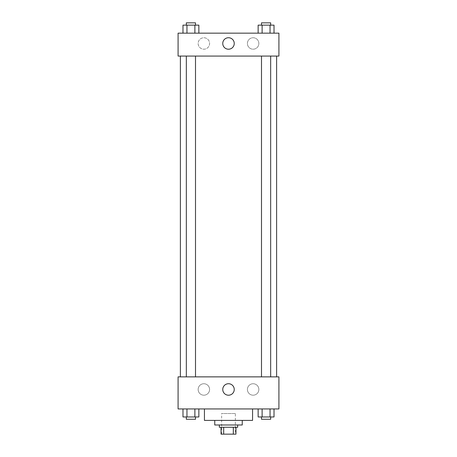<?xml version="1.0" encoding="UTF-8"?>
<svg xmlns="http://www.w3.org/2000/svg" width="457" height="457" viewBox="0 0 457 457"><rect width="100%" height="100%" fill="white"/><g stroke="black" fill="none" stroke-linecap="round" stroke-linejoin="round"><path stroke-width="0.34" stroke-dasharray="2.29 1.71" d="M235.372 413.528L221.628 413.528L235.372 413.528L235.372 434.15L221.628 434.15L235.372 434.15M223.679 434.15L221.051 434.15L221.051 427.278L223.679 427.278L223.679 434.15L235.949 434.15M233.321 427.278L223.679 427.278L233.321 427.278L233.321 434.15M223.679 427.278L221.051 427.278M219.337 427.278L237.663 427.278M214.75 424.987L242.25 424.987M204.439 420.4L252.561 420.4M228.5 408.946L204.439 408.946L228.5 408.946M178.087 408.946L278.913 408.946L278.913 376.865L178.087 376.865L178.087 408.946M258.142 408.946L258.142 416.967L262.112 416.967L258.142 416.967L262.112 416.967L262.112 408.946L270.047 408.946L258.142 408.946L274.017 408.946L258.142 408.946L262.112 408.946L262.112 416.967L274.017 416.967L270.047 416.967L274.017 416.967L274.017 408.946L270.047 408.946L270.047 416.967L262.112 416.967L270.047 416.967L270.047 408.946L274.017 408.946L262.112 408.946L274.017 408.946M198.858 408.946L182.983 408.946L194.888 408.946L194.888 416.967L198.858 416.967L194.888 416.967L198.858 416.967L198.858 408.946L182.983 408.946L186.953 408.946L186.953 416.967L194.888 416.967L186.953 416.967L194.888 416.967L194.888 408.946L194.888 416.967M178.087 386.034L178.087 390.044L178.093 386.034M228.5 395.214A5.747 5.747 0 0 0 233.476 386.593A5.747 5.747 0 0 0 223.524 386.593A5.747 5.747 0 0 0 228.5 395.214M278.913 386.034L278.913 390.044L278.907 386.034M203.868 383.737A5.73 5.73 0 0 0 198.909 392.334A5.73 5.73 0 0 0 208.826 392.334A5.73 5.73 0 0 0 203.868 383.737A5.73 5.73 0 0 1 208.826 392.334A5.73 5.73 0 0 1 198.909 392.334A5.73 5.73 0 0 1 203.868 383.737M253.132 383.737A5.73 5.73 0 0 0 248.174 392.334A5.73 5.73 0 0 0 258.091 392.334A5.73 5.73 0 0 0 253.132 383.737A5.73 5.73 0 0 1 258.091 392.334A5.73 5.73 0 0 1 248.174 392.334A5.73 5.73 0 0 1 253.132 383.737M261.495 376.865L270.664 376.865L261.495 376.865L270.664 376.865L261.495 376.865L261.495 56.074L270.664 56.074L261.495 56.074M195.505 376.865L186.336 376.865L195.505 376.865L186.336 376.865L195.505 376.865L195.505 56.074L186.336 56.074L195.505 56.074M276.616 376.865L180.384 376.865L276.616 376.865M276.616 56.074L180.384 56.074L276.616 56.074M270.664 56.074L270.664 376.865M278.913 56.074L178.087 56.074L178.087 33.161L278.913 33.161L278.913 56.074M198.138 43.472A5.73 5.73 0 0 0 203.868 49.202A5.73 5.73 0 0 0 209.597 43.472A5.73 5.73 0 0 0 203.868 37.742A5.73 5.73 0 0 0 198.138 43.472M258.862 43.472A5.73 5.73 0 0 0 253.132 37.742A5.73 5.73 0 0 0 247.403 43.472A5.73 5.73 0 0 0 253.132 49.202A5.73 5.73 0 0 0 258.862 43.472M258.142 33.161L274.017 33.161L258.142 33.161L274.017 33.161L258.142 33.161L274.017 33.161L258.142 33.161L258.142 25.141L274.017 25.141L270.047 25.141L270.047 33.161L270.047 25.141L262.112 25.141L262.112 33.161L262.112 25.141L258.142 25.141L274.017 25.141L274.017 33.161M182.983 33.161L198.858 33.161L182.983 33.161L198.858 33.161L182.983 33.161L182.983 25.141L198.858 25.141L194.888 25.141L194.888 33.161L194.888 25.141L186.953 25.141L186.953 33.161L186.953 25.141L182.983 25.141L198.858 25.141L198.858 33.161M203.868 37.742A5.73 5.73 0 0 1 208.826 46.334A5.73 5.73 0 0 1 198.909 46.334A5.73 5.73 0 0 1 203.868 37.742M253.132 37.742A5.73 5.73 0 0 1 258.091 46.334A5.73 5.73 0 0 1 248.174 46.334A5.73 5.73 0 0 1 253.132 37.742M178.087 50.921L178.087 42.901L178.093 50.921M278.913 42.901L278.913 50.921L278.907 42.901M234.247 43.472A5.747 5.747 0 0 0 225.627 38.497A5.747 5.747 0 0 0 225.627 48.448A5.747 5.747 0 0 0 234.247 43.472M270.664 25.141L261.495 25.141L270.664 25.141L261.495 25.141L270.664 25.141L270.664 22.85L261.495 22.85L270.664 22.85L261.495 22.85L261.495 25.141M195.505 25.141L186.336 25.141L195.505 25.141L186.336 25.141L195.505 25.141L195.505 22.85L186.336 22.85L195.505 22.85L186.336 22.85L186.336 25.141M270.047 25.141L270.047 33.161M262.112 25.141L262.112 33.161M194.888 25.141L194.888 33.161M186.953 25.141L186.953 33.161M270.664 416.967L261.495 416.967L270.664 416.967L261.495 416.967L270.664 416.967L270.664 419.258L261.495 419.258L270.664 419.258L261.495 419.258L261.495 416.967M182.983 408.946L186.953 408.946L182.983 408.946L182.983 416.967L186.953 416.967L182.983 416.967L186.953 416.967L186.953 408.946L194.888 408.946L182.983 408.946L194.888 408.946M195.505 416.967L186.336 416.967L195.505 416.967L186.336 416.967L195.505 416.967L195.505 419.258L186.336 419.258L195.505 419.258L186.336 419.258L186.336 416.967M270.047 408.946L270.047 416.967M262.112 408.946L262.112 416.967M186.953 408.946L186.953 416.967M221.628 434.15L221.628 413.528M186.336 56.074L186.336 376.865"/><path stroke-width="0.69" d="M233.321 427.278L233.321 434.15L221.051 434.15L221.051 427.278M233.321 434.15L235.949 434.15L235.949 427.278L235.949 434.15M237.663 424.987L237.663 427.278L219.337 427.278L219.337 424.987M223.679 427.278L223.679 434.15M242.25 420.4L242.25 424.987L214.75 424.987L214.75 420.4M252.561 408.946L252.561 420.4L204.439 420.4L204.439 408.946M278.913 408.946L178.087 408.946L178.087 376.865L278.913 376.865L278.913 408.946M228.5 395.214A5.747 5.747 0 0 1 223.524 386.593A5.747 5.747 0 0 1 233.476 386.593A5.747 5.747 0 0 1 228.5 395.214M276.616 56.074L276.616 376.865M261.495 376.865L261.495 56.074M195.505 56.074L195.505 376.865M278.913 56.074L178.087 56.074L178.087 33.161L278.913 33.161L278.913 56.074M234.247 43.472A5.747 5.747 0 0 1 225.627 48.448A5.747 5.747 0 0 1 225.627 38.497A5.747 5.747 0 0 1 234.247 43.472M274.017 33.161L274.017 25.141L258.142 25.141L258.142 33.161M270.047 25.141L270.047 33.161M262.112 25.141L262.112 33.161M261.495 25.141L261.495 22.85L270.664 22.85L270.664 25.141M198.858 33.161L198.858 25.141L182.983 25.141L182.983 33.161M194.888 25.141L194.888 33.161M186.953 25.141L186.953 33.161M186.336 25.141L186.336 22.85L195.505 22.85L195.505 25.141M274.017 408.946L274.017 416.967L258.142 416.967L258.142 408.946M270.047 408.946L270.047 416.967M262.112 408.946L262.112 416.967M270.664 416.967L270.664 419.258L261.495 419.258L261.495 416.967M198.858 408.946L198.858 416.967L182.983 416.967L182.983 408.946M194.888 408.946L194.888 416.967M186.953 408.946L186.953 416.967M195.505 416.967L195.505 419.258L186.336 419.258L186.336 416.967M180.384 56.074L180.384 376.865M270.664 376.865L270.664 56.074M186.336 56.074L186.336 376.865"/></g></svg>
